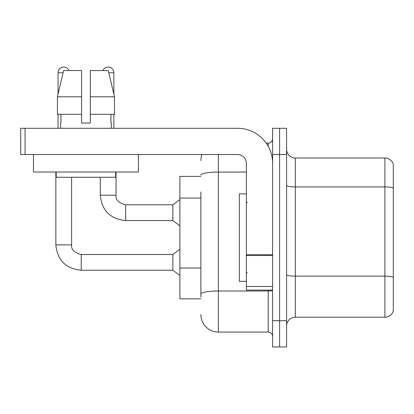<?xml version="1.0" encoding="UTF-8"?>
<svg xmlns="http://www.w3.org/2000/svg" width="414" height="414" viewBox="0 0 414 414"><rect width="100%" height="100%" fill="white"/><g stroke="black" fill="none" stroke-linecap="round" stroke-linejoin="round"><path stroke-width="0.62" d="M200.878 176.39L179.888 176.39L179.888 298.836L200.878 298.836M286.591 325.953A8.746 8.746 0 0 1 295.337 317.207L384.901 317.207L384.901 158.019L295.337 158.019A8.746 8.746 0 0 1 286.591 149.273A8.746 8.746 0 0 0 295.337 158.019L295.337 317.207M279.595 320.705L279.595 346.942L286.591 346.942L286.591 320.705L279.595 320.705L279.595 346.942L272.598 346.942L272.598 320.705L279.595 320.705L279.595 154.52L279.595 320.705M272.598 320.705L272.598 128.283L279.595 128.283L279.595 154.52L279.595 128.283L286.591 128.283L286.591 320.705M393.3 164.317A8.746 8.746 0 0 0 384.901 158.019A8.746 8.746 0 0 1 393.3 164.317L393.3 310.909A8.746 8.746 0 0 1 384.901 317.207M200.878 297.086L200.878 191.946M218.369 154.52L218.369 332.075L268.225 332.075L268.225 290.09M266.238 143.151L268.225 143.151A4.373 4.373 0 0 0 272.598 138.778M272.598 336.447A4.373 4.373 0 0 0 268.225 332.075M200.878 160.642A17.491 17.491 0 0 1 201.985 154.52M218.369 332.075A17.491 17.491 0 0 1 200.878 314.583M246.361 193.881L239.364 193.881L239.364 281.344L246.361 281.344M272.598 290.09L246.361 290.09L246.361 254.724L272.598 254.724M272.598 163.266A34.988 34.988 0 0 0 237.61 128.283L25.073 128.283L25.073 154.52L237.61 154.52A8.746 8.746 0 0 1 246.361 163.266L246.361 254.724M25.073 154.52L20.7 154.52L20.7 128.283L25.073 128.283M138.426 172.012L33.472 172.012L33.472 154.52L138.426 154.52L138.426 172.012M90.324 123.036L81.574 123.036L90.324 123.036L81.574 123.036L90.324 123.036L90.324 70.556L108.266 70.556L114.481 96.793L114.481 114.29L90.324 114.29M102.915 70.556A5.687 5.687 0 0 1 113.85 72.74L113.85 94.133L114.481 96.793L90.324 96.793M81.574 96.793L81.574 114.29L57.417 114.29L57.417 96.793L63.632 70.556L81.574 70.556L81.574 96.793L57.417 96.793L58.048 94.133L58.048 72.74L63.114 72.74M60.584 123.036L60.961 123.036L60.584 123.036L60.584 128.283M111.314 123.036L110.931 123.036L111.314 123.036L111.314 128.283M110.931 114.29L110.931 123.036M81.574 114.29L81.574 123.036M60.961 123.036L60.961 114.29M56.211 172.012L56.211 177.264L115.687 177.264L115.687 172.012M114.481 114.29L114.481 96.793L108.266 70.556M63.632 70.556L57.417 96.793M58.048 72.74A5.687 5.687 0 0 1 68.983 70.556M55.859 172.012L55.859 244.871L71.606 244.871C71.073 249.538 74.282 252.747 81.227 254.491L172.886 254.491L172.886 270.238L81.227 270.238L81.227 254.506M71.606 244.871C71.073 249.538 74.282 252.747 81.227 254.491C74.282 252.747 71.073 249.538 71.606 244.871C71.073 249.538 74.282 252.747 81.227 254.491C74.282 252.747 71.073 249.538 71.606 244.871C71.073 249.538 74.282 252.747 81.227 254.491C74.282 252.747 71.073 249.538 71.606 244.871C71.073 249.538 74.282 252.747 81.227 254.491C74.282 252.747 71.073 249.538 71.606 244.871C71.073 249.538 74.282 252.747 81.227 254.491C74.282 252.747 71.073 249.538 71.606 244.871C71.073 249.538 74.282 252.747 81.227 254.491C74.282 252.747 71.073 249.538 71.606 244.871L71.606 177.264M58.048 114.29L58.048 128.283M100.291 177.264L100.291 195.191C101.813 210.581 110.269 219.037 125.659 220.558C110.269 219.037 101.813 210.581 100.291 195.191C101.813 210.581 110.269 219.037 125.659 220.558C110.269 219.037 101.813 210.581 100.291 195.191C101.813 210.581 110.269 219.037 125.659 220.558C110.269 219.037 101.813 210.581 100.291 195.191C101.813 210.581 110.269 219.037 125.659 220.558C110.269 219.037 101.813 210.581 100.291 195.191C101.813 210.581 110.269 219.037 125.659 220.558C110.269 219.037 101.813 210.581 100.291 195.191C101.813 210.581 110.269 219.037 125.659 220.558C110.269 219.037 101.813 210.581 100.291 195.191L116.039 195.191C115.506 199.858 118.714 203.067 125.659 204.811L172.886 204.811L172.886 220.558L125.659 220.558L125.659 204.826M113.85 114.29L113.85 128.283M200.878 198.068L179.888 198.068M200.878 268.044L179.888 268.044M393.3 188.023A8.746 1.516 180 0 0 384.901 186.931L295.337 186.931A8.746 1.516 -0 0 1 286.591 185.41M393.3 277.24A8.746 1.516 180 0 0 384.901 276.143L295.337 276.143A8.746 1.516 0 0 1 286.591 274.627M286.591 154.52L272.598 154.52M272.598 290.255A4.373 0.761 0 0 1 268.225 291.011L218.369 291.011A17.491 3.038 180 0 0 200.878 294.049M200.878 175.101A17.491 3.038 180 0 1 218.369 172.064L246.361 172.064M268.225 146.328L268.225 143.151M272.598 255.485L246.361 255.485M246.361 286.478L272.598 286.478M116.039 172.012L116.039 195.191C115.506 199.858 118.714 203.067 125.659 204.811C118.714 203.067 115.506 199.858 116.039 195.191C115.506 199.858 118.714 203.067 125.659 204.811C118.714 203.067 115.506 199.858 116.039 195.191C115.506 199.858 118.714 203.067 125.659 204.811C118.714 203.067 115.506 199.858 116.039 195.191C115.506 199.858 118.714 203.067 125.659 204.811C118.714 203.067 115.506 199.858 116.039 195.191C115.506 199.858 118.714 203.067 125.659 204.811C118.714 203.067 115.506 199.858 116.039 195.191L116.023 195.191M108.784 72.74L113.85 72.74M55.859 244.871C57.38 260.261 65.836 268.717 81.227 270.238C65.836 268.717 57.38 260.261 55.859 244.871C57.38 260.261 65.836 268.717 81.227 270.238C65.836 268.717 57.38 260.261 55.859 244.871C57.38 260.261 65.836 268.717 81.227 270.238C65.836 268.717 57.38 260.261 55.859 244.871C57.38 260.261 65.836 268.717 81.227 270.238C65.836 268.717 57.38 260.261 55.859 244.871C57.38 260.261 65.836 268.717 81.227 270.238C65.836 268.717 57.38 260.261 55.859 244.871C57.38 260.261 65.836 268.717 81.227 270.238C65.836 268.717 57.38 260.261 55.859 244.871C57.38 260.261 65.836 268.717 81.227 270.238M247.236 202.627L246.361 201.753M247.236 272.598L246.361 273.473M172.886 270.238L179.888 275.486M172.886 254.491L179.888 249.244M172.886 220.558L179.888 225.806M116.039 195.191C115.506 199.858 118.714 203.067 125.659 204.811M172.886 204.811L179.888 199.564"/></g></svg>
